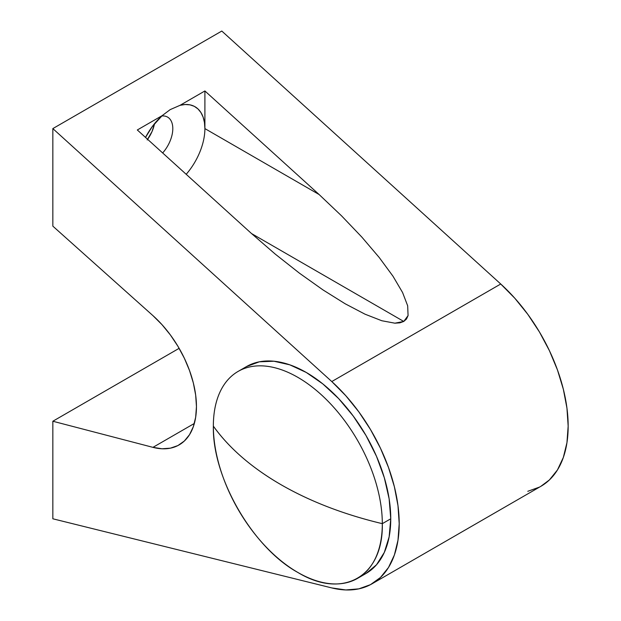 <?xml version="1.0" encoding="UTF-8"?>
<svg xmlns="http://www.w3.org/2000/svg" width="621" height="621" viewBox="0 0 621 621"><rect width="100%" height="100%" fill="white"/><g stroke="black" fill="none" stroke-linecap="round" stroke-linejoin="round"><path stroke-width="0.93" d="M161.763 116.003A25.088 14.485 -60 0 1 167.6 117.113A25.088 14.485 -60 0 1 162.663 152.96A25.088 14.485 120 0 0 172.793 128.035A25.088 14.485 120 0 0 161.763 116.003M147.619 139.321A25.088 14.485 120 0 0 154.513 123.695L152.067 131.466L147.177 139.942M394.886 323.184L399.87 322.842L403.759 321.445L406.499 319.015L408.075 315.577L407.671 305.804L402.571 292.507L392.969 276.198L379.221 257.498L361.872 237.129L341.581 215.875L319.132 194.544L204.899 90.961L180.012 105.329L170.177 109.622L180.012 105.329A47.786 27.588 -60 0 1 204.899 128.601A47.786 27.588 -60 0 1 186.199 174.307A47.786 27.588 120 0 0 204.899 128.601L319.132 194.544L341.581 215.875L361.872 237.129L379.221 257.498L392.969 276.198L402.571 292.507L407.671 305.804L408.075 315.577L403.759 321.445L394.886 323.184L381.806 320.739L365.024 314.187L345.175 303.785L323.029 289.937L299.438 273.178L275.297 254.144L251.544 233.566L403.759 321.445L251.552 233.566L275.297 254.144L299.438 273.178L323.029 289.937L345.175 303.785L365.024 314.187M52.839 518.791L331.777 587.924L345.819 589.95L358.837 588.855L370.481 584.656L380.456 577.476L388.498 567.493L394.389 554.972L397.991 540.231L399.202 523.666L397.991 505.704L394.389 486.81L388.498 467.473L380.456 448.215L370.481 429.515L358.837 411.87L345.819 395.748L331.777 381.55L52.839 128.594L52.839 226.145L152.952 315.639A83.633 48.283 60 0 1 179.135 444.892A83.633 48.283 60 0 1 152.952 447.353L194.35 423.452L152.952 447.353L52.839 421.24L52.839 518.791L331.777 587.924A131.419 75.878 60 0 0 371.987 583.825L540.945 486.282A131.419 75.878 -120 0 0 500.736 284.007L221.798 31.05L500.736 284.007L331.777 381.55L52.839 128.594L221.798 31.05L52.839 128.594L52.839 226.145L152.952 315.639L161.996 324.659L170.387 334.952L177.901 346.231L184.336 358.201L189.529 370.558L193.341 382.955L195.669 395.08L196.453 406.608L195.669 417.234L193.341 426.666L189.529 434.669L184.336 441.026L177.901 445.567L170.387 448.168L161.996 448.773L152.952 447.353L52.839 421.24L179.135 348.327L52.839 421.24L52.839 518.791M527.796 491.304L539.439 487.112M540.844 486.336L549.414 479.924L557.456 469.942L563.348 457.421L566.95 442.688L568.161 426.122L566.95 408.152L563.348 389.258L557.456 369.93L549.414 350.663L539.439 331.963L527.796 314.327L514.778 298.196L500.736 284.007L331.777 381.55A131.419 75.878 60 0 1 371.987 583.825M170.177 109.622L162.205 115.607L137.319 129.975L251.544 233.566L137.319 129.975L162.205 115.607L170.177 109.622M145.516 137.412A47.786 27.588 -60 0 1 162.205 115.607L152.23 126.645L145.516 137.412M319.132 194.544L204.899 128.601L204.899 90.961L319.132 194.544M204.899 90.961L204.899 128.601L204.456 122.523L203.121 117.128L200.94 112.556L197.967 108.923L194.288 106.331L189.987 104.848L185.19 104.507L180.012 105.329L204.899 90.961M390.756 518.791A119.473 68.978 -120 0 0 338.608 398.558A119.473 68.978 -120 0 0 246.537 366.553L259.345 361.81L273.946 361.228L289.797 364.83L306.277 372.468L322.757 383.856L338.608 398.558L353.209 416.008L366.01 435.531L376.52 456.373L384.321 477.743L389.134 498.818L390.756 518.791L382.311 523.666L390.756 518.791L389.134 536.886L384.321 552.411L376.52 564.768L366.01 573.478A119.473 68.978 -120 0 0 390.756 518.791M213.352 426.122A119.473 68.978 60 0 1 238.091 371.428A119.473 68.978 60 0 1 330.155 403.433A119.473 68.978 60 0 1 382.311 523.666A119.473 68.978 -120 0 0 297.832 377.343A119.473 68.978 -120 0 0 213.352 426.122A310.624 179.337 0 0 0 280.933 484.652A310.624 179.337 0 0 0 382.311 523.666C344.057 514.522 310.267 501.52 280.933 484.652C251.715 467.714 229.188 448.207 213.352 426.122C212.188 477.572 252.685 547.722 297.832 572.446C342.971 599.847 383.475 576.467 382.311 523.666A119.473 68.978 60 0 1 357.564 578.361A119.473 68.978 60 0 1 265.501 546.348A119.473 68.978 60 0 1 213.352 426.122M246.537 366.553L238.091 371.428M366.01 573.478L357.564 578.361"/></g></svg>
